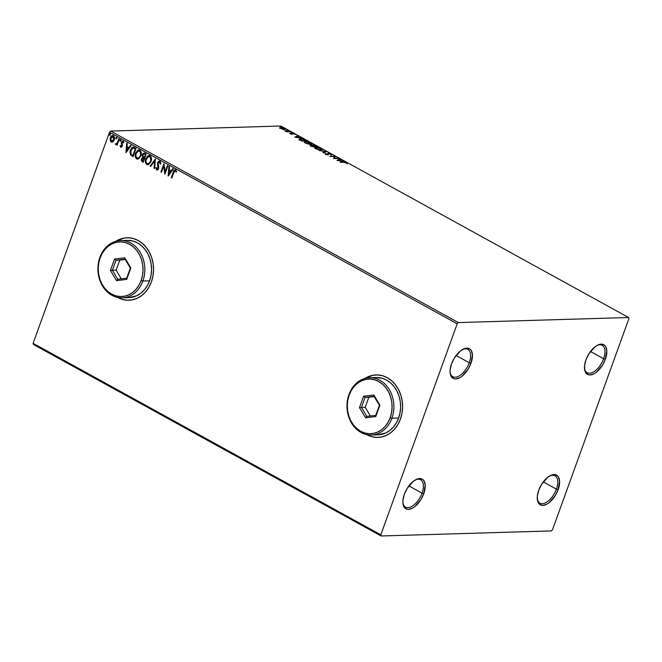 <?xml version="1.0" encoding="UTF-8"?>
<svg xmlns="http://www.w3.org/2000/svg" width="662" height="662" viewBox="0 0 662 662"><rect width="100%" height="100%" fill="white"/><g stroke="black" fill="none" stroke-linecap="round" stroke-linejoin="round"><path stroke-width="0.99" d="M469.25 362.735A15.623 8.068 118.8 0 0 462.597 349.478A15.623 8.068 -61.2 0 1 467.835 349.313A15.623 8.068 -61.2 0 1 469.25 362.735L456.093 355.486L469.25 362.735A15.623 8.068 -61.2 0 1 452.758 376.686A15.623 8.068 -61.2 0 1 450.094 372.176A15.623 8.068 118.8 0 0 458.435 376.322A15.623 8.068 118.8 0 0 469.25 362.735L470.98 363.256L469.25 362.735M451.567 363.827A16.931 8.738 -61.2 0 1 463.168 349.172A16.931 8.738 -61.2 0 1 470.98 363.256L468.1 369.173L462.026 376.198L459.833 377.671L455.696 378.954L453.909 378.714L451.244 376.512L450.102 372.342L450.168 369.702L451.567 363.827L454.438 357.91L460.52 350.885L464.848 348.477L468.638 348.369L470.144 349.188L471.303 350.562L472.445 354.741L470.98 363.256A16.931 8.738 -61.2 0 1 458.965 378.11A16.931 8.738 -61.2 0 1 450.143 372.822A16.931 8.738 -61.2 0 1 451.567 363.827M422.042 493.149A15.623 8.068 118.8 0 0 415.388 479.892A15.623 8.068 -61.2 0 1 420.627 479.727A15.623 8.068 -61.2 0 1 422.042 493.149L408.884 485.9L422.042 493.149A15.623 8.068 -61.2 0 1 405.549 507.1A15.623 8.068 -61.2 0 1 402.885 502.59A15.623 8.068 118.8 0 0 411.226 506.736A15.623 8.068 118.8 0 0 422.042 493.149L423.771 493.662L422.042 493.149M404.358 494.241A16.931 8.738 -61.2 0 1 415.959 479.586A16.931 8.738 -61.2 0 1 423.771 493.662L420.891 499.587L414.817 506.612L412.625 508.085L408.487 509.368L406.7 509.128L404.035 506.927L402.893 502.756L402.959 500.116L404.358 494.241L407.229 488.324L413.311 481.299L417.639 478.891L421.429 478.783L422.935 479.602L424.094 480.976L425.236 485.155L423.771 493.662A16.931 8.738 -61.2 0 1 411.756 508.524A16.931 8.738 -61.2 0 1 402.935 503.236A16.931 8.738 -61.2 0 1 404.358 494.241M556.419 489.152A15.623 8.068 118.8 0 0 549.758 475.895A15.623 8.068 -61.2 0 1 554.996 475.73A15.623 8.068 -61.2 0 1 556.419 489.152L543.262 481.903L556.419 489.152A15.623 8.068 -61.2 0 1 539.919 503.103A15.623 8.068 -61.2 0 1 537.254 498.594A15.623 8.068 118.8 0 0 545.604 502.739A15.623 8.068 118.8 0 0 556.419 489.152L558.14 489.673L556.419 489.152M538.736 490.244A16.931 8.738 -61.2 0 1 550.337 475.589A16.931 8.738 -61.2 0 1 558.14 489.673L555.269 495.59L549.187 502.615L546.994 504.088L542.857 505.371L539.571 504.312L538.405 502.93L537.627 501.06L537.337 496.119L538.736 490.244L541.607 484.327L547.681 477.302L552.017 474.894L554.02 474.546L557.305 475.606L558.463 476.979L559.605 481.158L558.14 489.673A16.931 8.738 -61.2 0 1 546.125 504.527A16.931 8.738 -61.2 0 1 537.304 499.239A16.931 8.738 -61.2 0 1 538.736 490.244M603.628 358.738A15.623 8.068 118.8 0 0 596.967 345.481A15.623 8.068 -61.2 0 1 602.205 345.324A15.623 8.068 -61.2 0 1 603.628 358.738L590.471 351.497L603.628 358.738A15.623 8.068 -61.2 0 1 587.128 372.689A15.623 8.068 -61.2 0 1 584.463 368.18A15.623 8.068 118.8 0 0 592.813 372.325A15.623 8.068 118.8 0 0 603.628 358.738L605.349 359.259L603.628 358.738M585.944 359.83A16.931 8.738 -61.2 0 1 597.546 345.175A16.931 8.738 -61.2 0 1 605.349 359.259L602.478 365.176L596.396 372.201L594.203 373.674L590.065 374.957L588.278 374.717L585.613 372.524L584.836 370.646L584.546 365.705L585.944 359.83L588.816 353.913L594.89 346.888L597.083 345.415L601.228 344.132L604.514 345.192L605.672 346.565L606.814 350.744L605.349 359.259A16.931 8.738 -61.2 0 1 593.334 374.113A16.931 8.738 -61.2 0 1 584.513 368.833A16.931 8.738 -61.2 0 1 585.944 359.83M371.63 436.589L366.847 434.62A31.246 25.595 -91.7 0 0 378.052 437.408M400.444 419.079A31.246 25.595 88.3 0 1 377.936 437.408A31.246 25.595 88.3 0 1 366.599 434.562L371.473 436.597L376.463 437.4L381.461 437.003L386.302 435.422L390.77 432.716L394.718 428.984L397.986 424.383L400.444 419.079L402.008 413.287L402.604 407.213L402.223 401.098L400.866 395.181L398.59 389.686L395.495 384.821L391.681 380.782L387.303 377.721L382.537 375.743L377.555 374.94L372.549 375.337L364.928 378.449A31.246 25.595 88.3 0 1 376.074 374.932A31.246 25.595 88.3 0 1 400.444 419.079M122.569 299.423L117.795 297.453A31.246 25.595 -91.7 0 0 128.991 300.234L128.875 300.242A31.246 25.595 88.3 0 1 117.538 297.395L122.42 299.431L127.402 300.234L132.408 299.836L137.241 298.248L141.709 295.542L145.657 291.818L148.925 287.217L151.383 281.913A31.246 25.595 88.3 0 1 128.875 300.242M33.414 344.48L381.122 535.98L551.33 530.924L552.505 529.716L628.9 318.679L628.586 317.52L458.377 322.576L110.67 131.076L280.878 126.02L628.586 317.52L458.377 322.576L457.202 323.784L380.807 534.822L33.1 343.321L109.495 132.284L457.202 323.784L380.807 534.822L381.122 535.98L551.33 530.924L552.505 529.716L628.9 318.679L628.586 317.52L280.878 126.02L110.67 131.076L109.495 132.284L33.1 343.321L33.414 344.48L33.1 343.321L380.807 534.822L381.122 535.98L33.414 344.48M112.019 142.189L111.125 142.007L112.904 141.784L113.963 140.468L114.468 137.597L113.169 135.627L111.241 136.273L110.049 138.987L110.728 141.709L112.49 142.04L114.195 139.914C114.832 138.201 114.567 136.811 113.392 135.735L112.639 135.536M115.643 144.498L117.215 143.993L116.595 144.895L117.124 145.185L119.317 139.119L118.796 138.83L117.108 143.091L115.32 144.068L115.991 144.573L116.917 144.002L116.595 144.895L117.124 145.185L119.317 139.119L118.796 138.83L117.224 142.909L115.32 144.068L115.958 144.573M120.964 146.534L122.065 145.988L120.964 146.534L120.525 145.524L120.029 145.88L120.972 147.386L122.387 146.012L122.056 142.156L122.884 141.85L123.38 142.884L123.852 142.272L122.834 140.973L121.477 141.916L121.767 146.004L121.088 146.583L120.525 145.524L120.029 145.88L121.138 147.403M134.469 147.469L132.872 147.113L131.721 147.825L129.959 151.755L130.505 154.875L133.054 156.637L136.058 148.338L133.153 147.08L130.389 150.067L130.505 154.875L133.054 156.637L136.058 148.338L134.469 147.469M144.862 153.187L142.396 154.66L143.009 157.366L142.396 154.66L143.009 157.366L141.428 158.781L141.709 160.899L142.553 161.702L141.726 158.772L142.256 161.71L143.224 162.24L146.228 153.94L144.498 153.038L143.066 153.526L142.222 155.347L142.711 157.374L141.221 159.749L141.511 161.089L143.224 162.24L146.228 153.94L144.134 152.996M155.429 159.012L150.15 166.054L150.721 166.369L154.66 160.99L154.047 168.198L154.618 168.512L155.347 158.963L150.15 166.054L150.721 166.369L154.66 160.99L154.047 168.198L154.618 168.512L155.429 159.012M167.354 165.574L165.119 171.748L163.936 163.696L160.932 171.996L161.454 172.285L163.696 166.096L164.871 174.164L167.875 165.864L167.354 165.574L165.119 171.748L163.936 163.696L160.932 171.996L161.454 172.285L163.696 166.096L164.871 174.164L167.875 165.864L167.354 165.574M175.604 169.869C174.404 169.72 173.634 170.465 173.303 172.087L171.276 177.689L171.797 177.979L174.503 170.945L175.389 170.779L176.051 172.029L176.547 171.532L175.604 169.869L174.106 170.316L171.276 177.689L171.797 177.979L173.8 172.459L175.306 170.722L176.051 172.029L176.547 171.532L175.066 169.72M115.867 241.274A31.246 25.595 88.3 0 1 127.013 237.766A31.246 25.595 88.3 0 1 151.383 281.913L152.947 276.112L153.543 270.038L153.162 263.931L151.805 258.014L149.529 252.52L146.434 247.654L142.62 243.616L138.242 240.546L133.476 238.577L128.494 237.774L123.488 238.171L115.867 241.282M168.206 176.001L173.403 168.909L172.832 168.595L171.16 170.862L169.24 169.803L169.505 166.758L168.934 166.443L168.115 175.951L173.403 168.909L172.832 168.595L171.16 170.862L169.24 169.803L169.505 166.758L168.934 166.443L168.206 176.001M157.283 169.993L156.654 169.894L158.574 168.628L158.764 167.213L158.11 162.935L159.873 162.049L160.146 164.027L160.725 163.845L159.848 161.189L158.491 161.354L157.523 162.835L157.862 168.719L157.043 169.083L156.439 167.478L155.843 167.759L156.654 169.894L157.539 169.911L158.433 168.959L158.16 162.811L159.484 162.016L160.146 164.027L160.725 163.845L160.502 161.975L159.575 161.031M151.052 161.528L151.49 159.161L150.986 156.811L149.662 155.611L148.023 155.777L145.648 159.054L145.83 163.44L147.179 164.639L148.553 164.573L151.052 161.528C151.929 159.178 151.573 157.258 149.976 155.752L149 155.504L145.781 158.673C144.879 161.048 145.235 162.993 146.865 164.499L147.8 164.73L151.052 161.528M140.882 155.934L141.329 153.559L140.824 151.209L139.492 150.009L137.853 150.175L135.478 153.452L135.669 157.837L136.852 158.979L138.383 158.971L140.882 155.934C141.759 153.584 141.403 151.656 139.814 150.15L138.83 149.902L135.611 153.071C134.709 155.446 135.073 157.391 136.695 158.897L137.638 159.137L140.882 155.934M125.954 152.732L131.15 145.64L130.58 145.326L128.916 147.593L126.996 146.542L127.253 143.489L126.682 143.174L125.954 152.732L131.15 145.64L130.58 145.326L128.916 147.593L126.996 146.542L127.253 143.489L126.682 143.174L125.954 152.732M120.774 140.625L120.17 139.748L119.987 141.006L120.774 140.625L120.583 139.69L119.896 140.137L120.087 141.072L120.774 140.625L120.087 141.072M116.744 138.399L116.14 137.522L115.883 138.681L116.744 138.399L116.553 137.473L115.867 137.919L116.049 138.855L116.744 138.399L116.049 138.855M110.165 134.783L109.561 133.906L109.313 135.065L110.165 134.783L109.975 133.848L109.288 134.303L109.478 135.23L110.165 134.783L109.478 135.23M282.583 129.28L285.016 129.446L284.701 128.527L281.847 127.509L279.778 127.65L282.583 129.28L285.281 129.231L284.486 128.403L280.597 127.402L279.753 127.725L282.583 129.28M290.386 131.688L284.784 130.786L286.563 131.804L290.386 131.688L284.784 130.786L286.563 131.804L290.386 131.688M290.138 133.815L292.29 134.32L292.637 133.459L294.764 134.303L292.422 133.194L291.561 133.277L291.603 134.047L289.675 133.236L290.138 133.815L292.149 134.336L292.521 133.459L294.755 134.361L291.975 133.17L291.603 134.047L289.675 133.236L290.138 133.815M305.538 140.038L301.715 138.747L299.133 139.169L301.897 141.064L307.127 140.907L300.374 138.664L299.423 139.591L301.897 141.064L307.127 140.907L305.538 140.038M310.817 145.226L310.42 145.723L310.817 145.226L312.067 146.666L317.297 146.509L313.118 144.912L312.29 145.077L312.572 145.549L310.296 145.367L312.067 146.666L317.297 146.509L312.828 144.912L312.572 145.549L310.817 145.226L310.097 145.888M326.498 151.581L318.993 150.481L325.191 151.59L322.89 152.624L323.461 152.939L326.498 151.581L318.993 150.481L325.191 151.59L322.89 152.624L323.461 152.939L326.498 151.581M338.414 158.144L334.533 158.259L334.997 156.257L329.775 156.414L334.194 156.588L333.714 158.59L338.944 158.433L334.533 158.259L334.997 156.257L329.775 156.414L334.194 156.588L333.714 158.59L338.414 158.144M344.116 162.298L347.418 163.373L345.183 162.091L340.119 162.116L344.116 162.298L347.418 163.373L346.723 162.645L343.644 162.008L340.64 162.405L344.116 162.298M337.049 160.419L344.463 161.47L341.518 160.825L339.598 159.765L340.566 159.327L339.995 159.012L336.958 160.378L344.463 161.47L341.518 160.825L339.598 159.765L340.566 159.327L339.995 159.012L337.049 160.419M331.364 154.842L330.967 153.965L329.411 153.385L327.715 153.27L327.202 154.453L325.001 153.352L326.771 154.602L328.335 154.643L328.261 153.658L328.832 153.501L331.455 154.776L330.967 153.965L328.112 153.212L327.334 154.453L325.001 153.352L325.439 154.105L327.88 154.743L328.625 153.501L331.563 154.635M321.012 150.059L322.038 149.827L321.997 149.173L319.672 147.899L315.973 147.163L314.566 147.791L316.328 149.049L320.234 150.042L322.162 149.67L321.103 148.528L315.733 147.163L314.558 147.56L315.65 148.71L321.012 150.059M310.85 144.465L311.868 144.233L311.827 143.571L309.502 142.297L305.803 141.56L304.396 142.189L306.158 143.447L310.064 144.44L311.992 144.076L310.933 142.926L305.563 141.569L304.388 141.958L305.48 143.116L310.85 144.465M294.797 137.158L302.22 138.209L299.265 137.555L297.346 136.496L298.322 136.058L297.743 135.743L294.797 137.158L302.22 138.209L299.265 137.555L297.346 136.496L298.322 136.058L297.743 135.743L294.797 137.158M291.677 132.615L290.626 132.201L291.677 132.359M287.647 130.397L286.588 129.984L287.647 130.141M281.077 126.773L280.018 126.359L281.069 126.525M331.356 154.875L330.793 154.436L331.19 155.313M127.063 237.766L127.087 237.766A31.246 25.595 -91.7 0 0 116.115 241.208L123.637 238.171M376.182 374.932A31.246 25.595 -91.7 0 0 365.176 378.383L372.698 375.337M346.557 163.117L347.244 163.845M337.57 160.494L339.995 159.012L339.995 159.583L337.57 160.494M338.265 160.361L339.283 159.906L340.756 160.717L338.183 160.585L339.283 159.906L340.756 160.717L338.265 160.361M334.144 156.753L335.121 156.323L334.409 158.566L334.947 156.803L334.144 156.753M330.47 153.998L330.669 154.618M328.46 153.973L328.153 154.585L328.286 153.609M328.244 153.733L328.236 155.04M328.402 154.569L328.261 153.667M325.001 153.352L325.439 154.105M325.977 154.097L325.737 153.567M325.563 154.039L325.812 154.569M328.517 153.716L327.938 153.683L328.112 153.212L327.649 154.362M328.112 153.212L327.558 153.882M327.425 153.816L328.244 153.692M323.288 152.848L325.191 151.59L323.288 152.848M325.1 151.846L325.712 151.929L325.1 151.846M314.574 147.825L315.41 147.651M315.592 147.552L320.582 148.553L321.409 149.463L320.383 150.051L316.163 148.685L315.311 147.767L317.123 147.494L320.458 148.487L321.418 149.281L321.111 149.686L318.827 149.604L316.072 148.933L315.302 147.899L315.625 147.543M321.418 149.306L321.972 149.877M321.989 149.918L321.219 149.173M315.559 147.643L314.516 147.874M321.153 150.059L321.409 149.463M312.398 146.021L312.572 145.549M312.828 144.912L312.969 145.392L312.307 145.433M313.043 145.69L313.639 146.501M312.82 145.88L313.358 145.201L316.122 146.542L314.02 146.145L313.854 146.608L314.02 146.145L313.143 145.979L313.358 145.201L316.229 146.236L314.177 146.6L313.358 145.201M312.075 146.36L311.438 146.319L311.355 145.516L313.755 146.31L311.984 146.616L311.355 145.516L313.755 146.31L312.075 146.36M311.529 146.062L311.355 145.516M304.412 142.231L305.24 142.049M311.248 143.679L310.221 144.448L306.539 143.356L305.132 142.247L306.489 141.858L309.866 142.686L311.248 143.861L305.902 143.331L305.149 142.173L306.084 141.858L310.412 142.951L311.802 144.275M311.819 144.316L311.049 143.571M305.389 142.04L304.346 142.272M310.983 144.457L311.248 143.861M299.141 139.045L299.423 139.591M299.257 140.071L300.2 139.144M300.01 139.144L302.84 139.194L306.067 140.634L301.814 141.014L300.085 140.046L300.896 138.954L303.957 139.55L305.952 140.948L301.913 140.758L300.01 139.144L299.1 139.368M300.2 139.732L299.919 139.26L299.737 139.831M295.326 137.233L297.743 135.743L297.751 136.314L295.326 137.233M296.022 137.092L297.031 136.637L298.504 137.448L295.939 137.315L297.031 136.637L298.504 137.448L296.022 137.092M290.155 133.815L290.304 133.393L290.155 133.815M291.52 134.138L291.975 133.17L292.24 133.666L291.661 133.65M292.108 134.014L292.281 133.534L292.108 134.014M292.281 134.32L292.447 133.856L292.281 134.32M279.579 128.196L280.597 127.402L280.423 127.874L284.023 128.42L283.832 129.504L281.002 128.511L281.127 127.692L284.023 128.42L283.932 129.231L282.211 128.982L281.002 128.511L281.127 127.692M284.577 129.032L285.049 129.429M285.115 129.578L284.528 128.999M280.597 127.874L279.662 128.064M284.412 129.388L284.586 129.007L283.932 129.231M283.758 129.711L283.849 128.891L283.758 129.711M284.023 128.42L284.577 129.024M281.002 128.511L280.473 127.898M457.202 323.784L109.495 132.284L110.67 131.076L458.377 322.576L457.202 323.784M175.504 169.72L174.404 170.308L173.601 172.079C173.932 170.448 174.702 169.712 175.902 169.853M175.322 170.647L176.349 172.012L175.19 170.672M168.438 175.678L169.215 166.601L168.438 175.678M171.458 170.854L173.039 168.702L171.458 170.854M169.182 173.965L170.928 171.582L169.455 170.771L170.928 171.582L168.884 173.974L169.158 170.779L170.63 171.59L169.182 173.965M165.02 173.767L163.696 166.096L165.02 173.767M161.511 172.137L160.932 171.996L164.093 164.068L161.511 172.137M165.417 171.739L167.602 165.715L165.417 171.739M156.654 169.894L156.141 167.751L156.654 169.894L157.424 170.002M157.266 169.033L158.334 168.363L156.968 169.042L156.439 167.478L155.843 167.759L156.447 167.602L156.546 169.505L157.548 169.993M157.407 169.091L156.968 169.042M158.102 167.122L158.334 168.363L158.102 167.122M159.848 161.189L157.589 162.637L157.755 165.939L157.589 162.637L160.146 161.18M159.451 161.048L157.771 163.026L158.458 167.751L157.597 169.108M154.635 168.347L154.047 168.198L154.958 160.982L154.635 168.347M150.812 166.245L150.15 166.054L155.413 159.269L150.812 166.245M147.957 164.722L147.163 164.49C145.532 162.984 145.177 161.04 146.079 158.665L149.14 155.504M149.629 155.512L147.212 156.662L145.839 159.434L145.839 162.686L146.583 164.052L147.808 164.706M148.958 155.529L148.321 155.769M149.058 156.414L150.787 157.457L151.01 160.626L149.496 163.266L147.146 163.638C145.872 162.405 145.59 160.849 146.302 158.963L148.867 156.414L149.984 156.604L149.024 156.414M148.238 163.804L150.82 161.238C151.532 159.36 151.25 157.821 149.984 156.604L149.686 156.613C150.953 157.829 151.234 159.368 150.522 161.247C149.869 163.166 148.743 163.961 147.146 163.638L146.145 162.298L145.988 160.221L147.899 156.737L149.165 156.431L150.357 157.233L150.82 161.238C150.166 163.158 149.041 163.953 147.444 163.63M148.04 163.804L147.146 163.638M144.407 152.988L142.694 154.643L144.283 152.996M144.275 153.907L145.69 154.494L144.573 157.581L143.207 156.886L142.918 154.949L144.002 153.907L145.094 154.163L144.159 153.923M143.224 158.044L143.753 158.16M143.265 158.044L144.266 158.433L143.306 161.089L142.462 160.8L141.958 159.062L144.002 158.284L143.124 158.069M144.002 158.284L143.009 161.098L144.266 158.433L143.009 161.098L141.958 160.32L141.883 159.302L142.669 158.135L143.704 158.292M144.796 154.172L145.69 154.494L144.796 154.172L145.392 154.503L144.275 157.589L145.69 154.494L144.275 157.589L143.058 156.695L142.802 155.446L143.695 153.989L144.796 154.172M137.787 159.12L136.993 158.888C135.371 157.382 135.007 155.438 135.909 153.063L138.97 149.902M139.467 149.918L137.042 151.06L135.669 153.832L135.669 157.084L136.413 158.45L137.638 159.112M138.797 149.935L138.151 150.166M138.888 150.812L140.617 151.855L140.965 154.395L139.748 157.25L138.068 158.201M137.274 158.028C138.871 158.35 139.996 157.556 140.658 155.636L140.658 155.636C141.362 153.758 141.08 152.219 139.823 151.002L139.525 151.01C140.783 152.227 141.064 153.766 140.352 155.644C139.699 157.564 138.573 158.359 136.976 158.036C135.702 156.803 135.42 155.247 136.132 153.369L138.697 150.812L139.823 151.002L138.863 150.82M137.878 158.201L136.182 157.167L135.818 154.618L137.042 151.747L138.995 150.828L140.551 152.459L140.46 155.338L139.028 157.672L136.976 158.036M133.501 147.072L131.341 148.685L130.199 152.5L130.803 154.867L133.112 156.497L130.505 154.875L130.389 150.067L133.302 147.08M133.476 148.023L135.528 148.892L132.839 155.504L131.068 154.246L130.91 150.357L133.178 148.031L134.957 148.586L133.476 148.023M133.269 148.031L135.528 148.892L134.659 148.594L135.23 148.9L132.839 155.504L131.068 154.246L130.522 152.343L131.481 149.19L133.277 148.031M126.194 152.409L126.963 143.331L126.194 152.409M129.214 147.585L130.786 145.441L129.214 147.585M126.939 150.696L128.676 148.313L127.212 147.502L128.676 148.313L126.641 150.704L126.914 147.51L128.378 148.321L126.939 150.696M121.841 145.383L121.543 144.465L121.841 145.383M121.187 143.249L121.841 144.457L121.187 143.249L121.651 142.206L121.187 143.249M123.678 142.876L122.66 140.956M123.099 141.072L121.353 142.214L123.397 141.064M120.732 147.303L122.305 146.261L121.808 143.124L122.776 141.809M122.727 141.825L123.653 142.727M122.859 140.956L121.576 142.454L122.147 145.532L121.386 146.575M121.072 140.617L120.385 141.064L119.896 140.137L120.881 139.682M120.583 139.69L119.896 140.137M120.674 139.641L120.434 141.089M115.941 144.49L115.32 144.068L115.924 143.737L115.941 144.49M116.297 143.795L117.522 142.901L119.036 138.97L117.522 142.901L116.487 143.836M117.042 138.391L116.346 138.846L115.867 137.919L116.851 137.464M116.553 137.473L115.867 137.919M116.636 137.423L116.404 138.863M111.125 142.007L110.364 140.22L111.125 142.007L111.87 142.198M113.392 135.735C111.969 135.379 110.951 136.066 110.339 137.795L110.364 140.22L110.339 137.795L112.788 135.536M112.581 135.578L111.133 136.769L110.347 138.979L110.703 141.279L112.101 142.189M110.703 141.279L111.026 141.701M113.078 136.347L113.972 137.051L114.178 138.772L113.599 140.377L112.408 141.354M112.896 136.339L113.674 139.624L111.398 141.263L110.868 138.077L113.425 136.471L112.747 136.355M111.696 141.254L113.972 139.616L113.128 136.48L113.665 137.059L113.74 139.417L112.408 141.246L110.86 140.667L110.794 138.284L111.903 136.587L113.128 136.48M112.052 141.37L111.398 141.263M110.463 134.775L109.776 135.222L109.288 134.303L110.281 133.84M109.975 133.848L109.288 134.303M110.066 133.798L109.826 135.247M169.158 170.779L170.63 171.59L168.884 173.974L169.158 170.779M126.914 147.51L128.378 148.321L126.641 150.704L126.914 147.51M371.291 435L378.01 434.802A28.648 23.468 -91.7 0 0 398.64 418.003L391.921 418.202A28.648 23.468 88.3 0 1 371.291 435A28.648 23.468 88.3 0 1 348.948 394.535L349.18 395.09A27.341 22.4 88.3 0 1 378.705 381.494A27.341 22.4 88.3 0 1 390.199 417.689L391.921 418.202A28.648 23.468 -91.7 0 0 379.88 380.286A28.648 23.468 -91.7 0 0 348.948 394.535A28.648 23.468 88.3 0 1 369.586 377.737A28.648 23.468 88.3 0 1 391.921 418.202L398.64 418.003A28.648 23.468 -91.7 0 0 376.306 377.53L369.586 377.737M349.18 395.09L347.815 400.171L347.293 405.483L347.633 410.829L348.816 416.009L350.802 420.817L353.516 425.07L356.851 428.604L360.674 431.285L364.853 433.014L369.214 433.718L373.591 433.37L377.82 431.98L381.734 429.613L385.193 426.353L388.048 422.323L390.199 417.689L391.565 412.608L392.086 407.296L391.755 401.95L390.563 396.77L388.577 391.962L385.863 387.709L382.528 384.175L378.705 381.494L374.526 379.765L370.166 379.061L365.788 379.409L361.56 380.799L357.645 383.166L354.187 386.426L351.332 390.456L349.18 395.09L348.948 394.535A28.648 23.468 -91.7 0 0 360.997 432.452A28.648 23.468 -91.7 0 0 391.921 418.202L390.199 417.689A27.341 22.4 88.3 0 1 360.674 431.285A27.341 22.4 88.3 0 1 349.18 395.09M359.483 407.61L363.612 396.199L373.823 394.982L379.897 405.169L375.768 416.572L365.556 417.796L359.483 407.61L365.556 417.796L375.768 416.572L375.784 415.331L366.806 416.406L361.46 407.444L365.192 407.329L370.348 415.984L365.192 407.329L361.46 407.444L365.093 397.399L368.825 397.291L365.192 407.329L368.825 397.291L365.093 397.399L374.071 396.331L379.417 405.293L375.784 415.331L366.806 416.406L365.556 417.796L366.806 416.406L361.46 407.444L359.483 407.61L361.46 407.444L365.093 397.399L363.612 396.199L359.483 407.61M377.919 434.802L385.673 432.981L389.777 430.499L393.393 427.081L396.389 422.861L398.64 418.003L400.071 412.683L400.618 407.122L400.27 401.52L399.029 396.091L396.943 391.052L394.105 386.6L390.605 382.893L386.6 380.087L382.222 378.275L376.206 377.539M374.262 396.637L368.825 397.291L374.262 396.637M375.784 415.331L375.768 416.572L379.897 405.169L375.784 415.331M379.417 405.293L379.897 405.169L373.823 394.982L374.071 396.331L379.417 405.293M374.071 396.331L373.823 394.982L363.612 396.199L365.093 397.399L374.071 396.331M122.23 297.834L128.949 297.635A28.648 23.468 -91.7 0 0 149.579 280.829L142.86 281.036A28.648 23.468 88.3 0 1 122.23 297.834A28.648 23.468 88.3 0 1 99.888 257.361L100.119 257.923A27.341 22.4 88.3 0 1 129.644 244.319A27.341 22.4 88.3 0 1 141.138 280.514L142.86 281.036A28.648 23.468 -91.7 0 0 130.819 243.12A28.648 23.468 -91.7 0 0 99.888 257.361A28.648 23.468 88.3 0 1 120.525 240.563A28.648 23.468 88.3 0 1 142.86 281.036L149.579 280.829A28.648 23.468 -91.7 0 0 127.245 240.364L120.525 240.563M100.119 257.923L98.754 262.996L98.233 268.309L98.572 273.663L99.755 278.834L101.741 283.642L104.455 287.896L107.79 291.437L111.613 294.118L115.792 295.84L120.153 296.543L124.53 296.195L128.759 294.813L132.673 292.447L136.132 289.186L138.987 285.157L141.138 280.514L142.504 275.442L143.025 270.129L142.694 264.783L141.502 259.603L139.517 254.796L136.802 250.542L133.467 247.009L129.644 244.319L125.466 242.598L121.105 241.895L116.727 242.242L112.499 243.624L108.585 245.999L105.126 249.26L102.271 253.281L100.119 257.923L99.888 257.361A28.648 23.468 -91.7 0 0 111.936 295.277A28.648 23.468 -91.7 0 0 142.86 281.036L141.138 280.514A27.341 22.4 88.3 0 1 111.613 294.118A27.341 22.4 88.3 0 1 100.119 257.923M110.422 270.444L114.559 259.032L124.762 257.816L130.836 268.002L126.707 279.405L116.504 280.63L110.422 270.444L116.504 280.63L126.707 279.405L126.723 278.164L117.745 279.24L112.399 270.27L116.131 270.162L121.287 278.81L116.131 270.162L112.399 270.27L116.032 260.232L119.764 260.125L116.131 270.162L119.764 260.125L116.032 260.232L125.01 259.156L130.356 268.127L126.723 278.164L117.745 279.24L116.504 280.63L117.745 279.24L112.399 270.27L110.422 270.444L112.399 270.27L116.032 260.232L114.559 259.032L110.422 270.444M128.858 297.635L136.612 295.806L140.716 293.332L144.333 289.915L147.328 285.694L149.579 280.829L151.01 275.516L151.557 269.947L151.209 264.345L149.968 258.925L147.883 253.885L145.044 249.433L141.544 245.726L137.539 242.913L133.161 241.109L127.145 240.364M125.201 259.471L119.764 260.125L125.201 259.471M126.723 278.164L126.707 279.405L130.836 268.002L126.723 278.164M130.356 268.127L130.836 268.002L124.762 257.816L125.01 259.156L130.356 268.127M125.01 259.156L124.762 257.816L114.559 259.032L116.032 260.232L125.01 259.156M330.818 154.445L330.652 154.916M325.671 153.683L325.497 154.155M327.673 154.32L327.508 154.792M314.558 147.56L314.384 148.031M315.311 147.767L315.145 148.247M312.274 145.102L312.108 145.574M311.024 145.615L310.85 146.095M304.388 141.958L304.222 142.429M305.149 142.173L304.975 142.644M280.473 127.915L280.299 128.387"/></g></svg>
